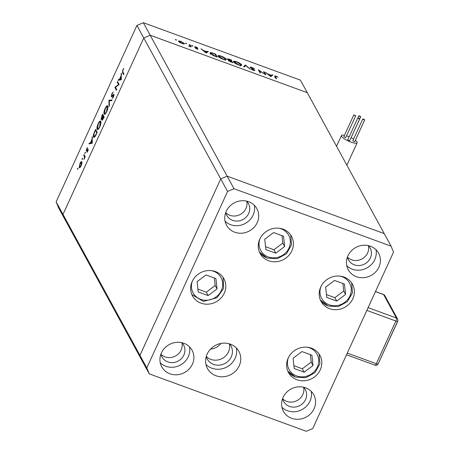 <?xml version="1.0" encoding="UTF-8"?>
<svg xmlns="http://www.w3.org/2000/svg" width="454" height="454" viewBox="0 0 454 454"><rect width="100%" height="100%" fill="white"/><g stroke="black" fill="none" stroke-linecap="round" stroke-linejoin="round"><path stroke-width="0.68" d="M206.269 356.435A13.58 12.53 151.4 0 0 210.855 359.392A13.58 12.53 151.4 0 0 224.753 356.765A13.58 12.53 151.4 0 0 229.372 343.826A13.58 12.53 -28.6 0 1 224.753 356.765A13.58 12.53 -28.6 0 1 210.855 359.392A13.58 12.53 -28.6 0 1 206.269 356.435M391.087 246.164L234.003 188.722L227.579 191.463L146.807 367.882L149.241 373.858L306.325 431.3L312.744 428.565L393.516 252.14L391.087 246.164L384.237 233.617L227.148 176.175L150.189 35.247L307.279 92.69L384.237 233.617L227.148 176.175L220.729 178.916L139.957 355.34L56.148 201.86L136.921 25.435L143.339 22.7L300.423 80.142L307.279 92.69L150.189 35.247L143.77 37.983L62.998 214.407L143.77 37.983L136.921 25.435M149.241 373.858L142.386 361.31L139.957 355.34L142.386 361.31L65.427 220.383L62.998 214.407L65.427 220.383L58.577 207.836L56.148 201.86M234.003 188.722L227.148 176.175L220.729 178.916L143.77 37.983L150.189 35.247L143.339 22.7M210.531 349.103A13.58 12.53 151.4 0 0 220.899 343.445M264.869 74.002L263.615 71.704L264.307 71.953L265.908 74.882L259.387 70.654L260.647 72.958L259.949 72.702L258.354 69.78L264.784 74.189M250.006 67.3L251.788 67.317L254.49 68.815L251.953 67.618L250.704 67.555L254.955 70.393L253.417 70.376L251.085 69.127L254.263 70.149L249.972 67.101M250.523 67.799L250.687 67.442L250.574 67.839M254.121 70.591L254.263 70.149M245.245 64.984L250.222 69.144L245.637 65.626L244.314 66.988L243.571 66.715L245.245 64.984L244.848 66.108L245.347 65.024M241.375 65.484L241.67 64.837C241.976 65.699 240.915 65.728 238.498 64.922C235.938 63.923 234.287 62.907 233.538 61.875C233.243 61.018 234.315 60.995 236.755 61.818C239.286 62.811 240.921 63.815 241.67 64.837L241.738 65.257M233.538 61.875L233.469 61.455M225.888 59.82L226.183 59.173C226.489 60.036 225.428 60.064 223.01 59.258C220.451 58.26 218.794 57.244 218.051 56.211C217.755 55.354 218.828 55.331 221.268 56.154C223.799 57.147 225.434 58.152 226.183 59.173L226.251 59.593M218.051 56.211L217.982 55.791M208.318 51.478L206.241 53.067L200.969 48.794L203.381 50.428L206.893 51.711L207.557 51.206L208.318 51.478M175.641 39.856L175.783 39.555L176.561 40.031L175.272 39.56M176.515 40.134L176.05 40.043M178.518 41.433C178.314 40.82 179.086 40.809 180.845 41.405L184.375 43.578L184.012 44.055L179.71 42.477L178.467 41.138M184.165 44.032L184.375 43.578L184.012 44.055M185.669 43.522L185.811 43.221L186.588 43.703L185.3 43.226M186.543 43.8L186.078 43.709M189.352 44.549L190.05 44.798L191.219 46.938L188.518 45.922L190.022 45.956L189.352 44.549M191.923 45.809L192.065 45.508L192.842 45.99L191.554 45.514M192.797 46.087L192.331 45.996M197.967 49.276L195.339 48.232L197.388 48.788L194.533 46.904L195.856 46.893L197.632 47.778L195.226 47.148L198.109 49.202M197.263 49.174L197.388 48.788M195.061 47.392L195.209 47.068L195.101 47.415M210.088 53.271C209.72 52.38 210.775 52.386 213.261 53.288L215.661 54.168L217.262 57.096L213.181 55.519L210.088 53.271L210.009 52.817M228.379 60.581L228.935 60.286L227.04 58.992L229.054 59.065L231.148 59.832L232.749 62.76L228.351 60.365M272.848 75.075L270.771 76.664L265.499 72.39L267.911 74.025L271.424 75.307L272.088 74.802L272.848 75.075M276.128 76.459L275.464 76.817L276.531 78.769L275.833 78.514L274.579 75.983L276.004 76.17L278.052 77.191L276.128 76.459M274.812 77.464L275.311 76.374L275.215 77.373M118.477 84.512L117.223 82.214L117.535 81.527L119.135 84.455L115.503 87.333L116.763 89.637L116.451 90.318L114.851 87.389L118.477 84.512L118.959 84.682M111.61 96.821L111.304 96.708L111.871 93.74L113.279 92.06L112.036 94.04L111.622 96.027L114.016 94.301L113.528 96.867L112.331 98.399L113.71 94.999L111.429 96.827M111.622 96.027L112.342 96.203M114.073 94.466L113.579 94.284L114.016 94.301M114.067 95.13L113.273 95.124M108.949 100.294L112.064 99.897L111.729 100.629L109.306 100.862L109.403 105.714L109.068 106.446L108.949 100.294L110.26 100.771M105.095 108.534C106.259 106.174 107.15 105.339 107.768 106.043C108.188 107.189 107.865 109.028 106.803 111.553C105.629 113.96 104.726 114.8 104.108 114.073C103.694 112.915 104.023 111.071 105.095 108.534L105.356 108.631M107.484 105.771L107.768 106.043M104.403 114.357L104.108 114.073L104.789 114.323M98.115 123.783C99.278 121.417 100.169 120.588 100.788 121.292C101.208 122.438 100.884 124.271 99.823 126.802C98.649 129.208 97.746 130.043 97.128 129.316C96.713 128.159 97.043 126.314 98.115 123.783L98.376 123.88M100.504 121.014L100.788 121.292M97.423 129.606L97.128 129.316L97.809 129.566M92.298 136.648L92.241 143.192L88.99 143.884L89.33 143.141L90.357 142.948L91.941 139.492L92.298 136.648M77.668 168.525L78.094 168.133L77.515 169.399L77.668 168.525L78.065 168.667M81.873 161.755L81.936 163.275L81.158 165.755L80 167.52L79.234 167.52L79.949 163.542C80.789 161.834 81.431 161.238 81.873 161.755L81.669 161.562M79.439 167.725L79.722 167.702M82.191 158.65L82.611 158.259L82.458 159.138L82.032 159.53L82.191 158.65L82.583 158.792M83.752 155.319L84.069 154.632L85.233 156.772L84.007 159.377L84.489 156.891L83.752 155.319L84.614 155.631M84.966 152.589L85.386 152.198L85.233 153.077L84.807 153.469L84.966 152.589L85.358 152.737M88.172 149.213L87.832 151.182L87.015 152.3L87.866 149.905L86.266 151.108L86.674 148.855L87.56 147.556L86.572 150.41L88.19 149.252M88.207 150.03L87.673 149.899M86.572 150.41L87.123 150.558M93.53 137.097C93.076 136.013 93.41 134.242 94.528 131.779L95.612 129.418L97.213 132.347L95.34 136.194L93.853 137.42L93.53 137.097L94.279 137.375M101.651 116.23L102.593 114.17L104.193 117.098L102.002 120.282L102.071 118.778L100.987 119.498L101.906 116.326M121.383 73.122L121.286 79.762L118.074 80.352L118.415 79.609L119.442 79.422L121.025 75.966L121.383 73.122M122.932 70.239L122.858 72.05L123.925 73.996L123.613 74.683L122.529 72.702L122.784 69.899L123.811 68.401L122.932 70.239M82.009 162.6L81.561 162.436L80.097 163.798L79.546 166.834L80.301 167.208M79.546 166.834L81.016 165.489L81.408 162.294L82.009 162.515M85.08 157.107L84.489 156.891M87.486 151.784L87.128 151.653M87.094 150.603L86.708 150.461M87.628 149.933L87.276 149.803M90.567 143.589L89.33 143.141M91.595 143.402L90.357 142.948M92.275 139.616L91.941 139.492M92.293 137.517L91.958 137.397M90.687 142.891L91.912 142.664L91.935 140.167L90.687 142.891L91.924 143.339M92.247 142.783L91.912 142.664M92.27 140.286L91.935 140.167M96.991 132.823L95.465 130.4L94.103 133.533L93.842 136.416L94.812 136.926M96.322 130.718L95.465 130.4M95.658 135.632L95.368 135.525L96.73 132.727M93.842 136.416L95.368 135.525M100.975 122.16L100.476 121.973C99.965 121.428 99.239 122.12 98.291 124.055L97.44 128.635L98.387 129.118M97.44 128.635C97.956 129.186 98.688 128.488 99.647 126.535L100.249 121.757L100.97 122.018M103.546 118.505L103.711 117.484L103.2 116.542L102.315 119.595L102.859 119.839M102.315 119.595L103.291 118.409M104.057 116.86L103.2 116.542M102.485 118.21L102.156 118.091L103.035 116.241L102.445 115.157L101.299 118.812L101.872 119.079M103.898 116.559L103.035 116.241M101.299 118.812L102.156 118.091M103.302 115.469L102.445 115.157M107.956 106.911L107.456 106.73C106.945 106.179 106.219 106.872 105.271 108.812L104.42 113.387L105.368 113.869M104.42 113.387C104.936 113.943 105.668 113.239 106.628 111.287L107.229 106.508L107.95 106.775M110.504 100.748L108.988 100.192M113.006 97.78L112.513 97.604M118.08 82.526L117.223 82.214M115.713 87.707L114.851 87.389M115.588 87.48L114.924 87.236M119.652 80.063L118.415 79.609M120.679 79.876L119.442 79.422M121.36 76.09L121.025 75.966M121.377 73.991L121.042 73.871M119.771 79.359L120.997 79.138L121.019 76.635L119.771 79.359L121.008 79.813M121.332 79.257L120.997 79.138M121.354 76.76L121.019 76.635M178.961 41.938L179.177 41.467L181.912 43.357L183.683 43.323L180.987 41.666L179.211 41.689L179.058 42.023M183.501 44.021L183.683 43.323M189.795 45.355L190.05 44.798M197.365 49.202L197.643 48.606M206.275 52.755L206.893 51.711M206.394 52.8L207.557 51.206M206.122 53.01L206.678 51.875L203.914 50.859L205.889 52.477L206.678 51.875M215.412 54.718L215.661 54.168M216.405 56.54L215.134 54.213L212.069 53.152L210.787 53.527L216.308 56.744M210.611 53.907L210.718 53.175L210.219 54.259M218.431 56.699L218.692 56.131L222.812 58.946C224.815 59.622 225.706 59.616 225.49 58.924L221.461 56.466C219.43 55.768 218.527 55.768 218.749 56.466L218.578 56.835M225.048 60.348L225.49 58.924M230.899 60.382L231.148 59.832M228.657 60.893L228.935 60.286M230.95 61.858L231.892 62.204L231.375 61.267L229.071 60.83L230.853 62.062M228.941 61.114L229.054 60.705L228.884 61.074M230.751 60.796L231.217 60.967L230.621 59.877L227.732 59.247L230.66 61.001M229.083 60.671L229.287 60.234M227.596 59.542L227.715 59.128L227.545 59.502M233.918 62.357L234.179 61.795L238.299 64.61C240.302 65.285 241.193 65.28 240.978 64.587L236.948 62.13C234.917 61.432 234.014 61.432 234.236 62.13L234.065 62.499M240.535 66.012L240.978 64.587M243.98 66.863L244.751 66.074M264.058 72.509L264.307 71.953M259.132 71.21L259.387 70.654M270.805 76.351L271.424 75.307M270.924 76.397L272.088 74.802M270.652 76.607L271.208 75.472L268.445 74.456L270.419 76.073L271.208 75.472M397.852 321.074L378.199 363.728M363.949 119.788L364.71 119.867L363.558 119.073L362.797 118.993L363.949 119.788M362.797 118.993L352.826 140.774L353.972 141.569L354.733 141.648L364.71 119.867M359.988 116.644L360.748 116.729L359.596 115.935L358.836 115.855L359.988 116.644M350.681 138.561L360.748 116.729M354.971 115.662L355.732 115.742L353.825 114.868L354.971 115.662M353.825 114.868L343.854 136.648L345 137.443L345.761 137.522L355.732 115.742M358.932 118.8L359.693 118.886L358.546 118.091L357.786 118.012L358.932 118.8M357.786 118.012L347.809 139.792L348.961 140.581L349.722 140.666L359.693 118.886M344.478 135.281A8.643 2.1 24.6 0 0 341.436 135.553A8.643 2.1 24.6 0 0 341.55 136.319A8.643 2.1 24.6 0 0 349.659 141.597A8.643 2.1 24.6 0 0 357.15 142.749A8.643 2.1 24.6 0 0 357.037 141.983A8.643 2.1 24.6 0 0 355.369 140.263M353.609 139.066A8.643 2.1 24.6 0 0 351.141 137.704M349.177 136.807A8.643 2.1 24.6 0 0 346.538 135.825M313.033 365.521L311.943 355.21L301.984 351.572L293.119 358.24L294.215 368.546L304.169 372.189L313.033 365.521L311.172 362.105L310.377 354.636M293.914 365.703L302.307 368.773L311.172 362.105M302.307 368.773L304.169 372.189M325.677 287.132L326.766 297.444L336.726 301.081L345.59 294.413L344.495 284.108L334.541 280.464L325.677 287.132M326.466 294.601L334.859 297.671L343.723 291.003L342.935 283.534M343.723 291.003L345.59 294.413M334.859 297.671L336.726 301.081M284.652 246.511L283.563 236.205L273.603 232.561L264.739 239.23L265.834 249.541L275.788 253.179L284.652 246.511L282.791 243.1L281.996 235.632M265.533 246.698L273.927 249.768L282.791 243.1M273.927 249.768L275.788 253.179M215.934 278.597L205.98 274.959L197.115 281.628L198.205 291.933L208.165 295.577L217.029 288.909L215.934 278.597M197.904 289.096L206.298 292.166L215.162 285.498L214.373 278.03M215.162 285.498L217.029 288.909M206.298 292.166L208.165 295.577M206.207 356.651A13.58 12.53 151.4 0 0 207.155 358.938A13.58 12.53 151.4 0 0 213.596 364.409A13.58 12.53 151.4 0 0 228.72 360.624A13.58 12.53 151.4 0 0 230.995 345.92A13.58 12.53 151.4 0 0 229.588 343.888M329.542 308.658A17.905 16.514 -28.6 0 1 321.063 301.445A17.905 16.514 -28.6 0 1 324.065 282.065A17.905 16.514 -28.6 0 1 344.001 277.071A17.905 16.514 -28.6 0 1 352.486 284.283A17.905 16.514 -28.6 0 1 349.484 303.664A17.905 16.514 -28.6 0 1 329.542 308.658M296.99 379.76A17.905 16.514 -28.6 0 1 288.506 372.552A17.905 16.514 -28.6 0 1 291.513 353.167A17.905 16.514 -28.6 0 1 311.45 348.178A17.905 16.514 -28.6 0 1 319.934 355.391A17.905 16.514 -28.6 0 1 316.926 374.771A17.905 16.514 -28.6 0 1 296.99 379.76M205.957 364.483A17.905 16.514 151.4 0 0 211.848 368.222A17.905 16.514 151.4 0 0 230.082 364.829A17.905 16.514 151.4 0 0 236.307 347.906M215.956 375.747A17.905 16.514 -28.6 0 1 207.472 368.54A17.905 16.514 -28.6 0 1 210.48 349.16A17.905 16.514 -28.6 0 1 230.416 344.166A17.905 16.514 -28.6 0 1 238.9 351.379A17.905 16.514 -28.6 0 1 235.893 370.759A17.905 16.514 -28.6 0 1 215.956 375.747M200.986 303.147A17.905 16.514 -28.6 0 1 192.502 295.94A17.905 16.514 -28.6 0 1 195.504 276.56A17.905 16.514 -28.6 0 1 215.446 271.566A17.905 16.514 -28.6 0 1 223.924 278.779A17.905 16.514 -28.6 0 1 220.922 298.159A17.905 16.514 -28.6 0 1 200.986 303.147M268.609 260.755A17.905 16.514 -28.6 0 1 260.125 253.542A17.905 16.514 -28.6 0 1 263.133 234.162A17.905 16.514 -28.6 0 1 283.069 229.174A17.905 16.514 -28.6 0 1 291.553 236.381A17.905 16.514 -28.6 0 1 288.545 255.761A17.905 16.514 -28.6 0 1 268.609 260.755M370.396 246.227A17.286 15.947 151.4 0 0 351.146 251.045A17.286 15.947 151.4 0 0 348.246 269.755A17.286 15.947 151.4 0 0 356.435 276.719A17.286 15.947 151.4 0 0 375.685 271.901A17.286 15.947 151.4 0 0 378.585 253.19A17.286 15.947 151.4 0 0 370.396 246.227M346.748 265.686A17.286 15.947 151.4 0 0 352.321 269.194A17.286 15.947 151.4 0 0 369.862 265.97A17.286 15.947 151.4 0 0 375.974 249.728M183.893 343.303A17.286 15.947 151.4 0 0 164.643 348.122A17.286 15.947 151.4 0 0 161.738 366.838A17.286 15.947 151.4 0 0 169.932 373.795A17.286 15.947 151.4 0 0 189.182 368.977A17.286 15.947 151.4 0 0 192.082 350.267A17.286 15.947 151.4 0 0 183.893 343.303M160.245 362.769A17.286 15.947 151.4 0 0 165.818 366.27A17.286 15.947 151.4 0 0 183.359 363.047A17.286 15.947 151.4 0 0 189.466 346.805M248.707 201.729A17.286 15.947 151.4 0 0 229.457 206.547A17.286 15.947 151.4 0 0 226.557 225.258A17.286 15.947 151.4 0 0 234.746 232.221A17.286 15.947 151.4 0 0 253.996 227.403A17.286 15.947 151.4 0 0 256.902 208.692A17.286 15.947 151.4 0 0 248.707 201.729M225.059 221.189A17.286 15.947 151.4 0 0 230.638 224.696A17.286 15.947 151.4 0 0 248.179 221.473A17.286 15.947 151.4 0 0 254.285 205.231M305.576 387.801A17.286 15.947 151.4 0 0 286.326 392.619A17.286 15.947 151.4 0 0 283.427 411.33A17.286 15.947 151.4 0 0 291.616 418.293A17.286 15.947 151.4 0 0 310.865 413.475A17.286 15.947 151.4 0 0 313.771 394.764A17.286 15.947 151.4 0 0 305.576 387.801M281.928 407.261A17.286 15.947 151.4 0 0 287.507 410.768A17.286 15.947 151.4 0 0 305.048 407.544A17.286 15.947 151.4 0 0 311.155 391.303M303.522 387.2A12.349 11.39 -28.6 0 1 305.321 389.6A12.349 11.39 -28.6 0 1 303.249 402.97A12.349 11.39 -28.6 0 1 289.499 406.409A12.349 11.39 -28.6 0 1 283.648 401.438A12.349 11.39 -28.6 0 1 282.598 398.623M282.626 398.737A12.349 11.39 151.4 0 0 286.758 401.393A12.349 11.39 151.4 0 0 299.379 399.015A12.349 11.39 151.4 0 0 303.607 387.285M225.734 212.551A12.349 11.39 151.4 0 0 226.779 215.366A12.349 11.39 151.4 0 0 232.63 220.338A12.349 11.39 151.4 0 0 246.38 216.898A12.349 11.39 151.4 0 0 248.457 203.528A12.349 11.39 151.4 0 0 246.653 201.128M246.738 201.213A12.349 11.39 -28.6 0 1 242.51 212.949A12.349 11.39 -28.6 0 1 229.894 215.321A12.349 11.39 -28.6 0 1 225.757 212.665M160.915 354.126A12.349 11.39 151.4 0 0 161.964 356.94A12.349 11.39 151.4 0 0 167.815 361.912A12.349 11.39 151.4 0 0 181.566 358.473A12.349 11.39 151.4 0 0 183.637 345.102A12.349 11.39 151.4 0 0 181.838 342.702M181.918 342.787A12.349 11.39 -28.6 0 1 177.69 354.523A12.349 11.39 -28.6 0 1 165.074 356.895A12.349 11.39 -28.6 0 1 160.937 354.239M368.342 245.625A12.349 11.39 -28.6 0 1 370.141 248.026A12.349 11.39 -28.6 0 1 368.069 261.391A12.349 11.39 -28.6 0 1 354.319 264.835A12.349 11.39 -28.6 0 1 348.468 259.864A12.349 11.39 -28.6 0 1 347.418 257.049M347.446 257.163A12.349 11.39 151.4 0 0 351.578 259.819A12.349 11.39 151.4 0 0 364.193 257.441A12.349 11.39 151.4 0 0 368.421 245.705M227.579 191.463L220.729 178.916L139.957 355.34L146.807 367.882M85.006 156.352L84.149 156.034M113.142 95.266L112.791 95.136M123.392 73.02L122.529 72.702M347.293 353.093L376.332 363.711L395.877 321.023L366.843 310.405M368.103 307.653L396.416 318.01L383.63 294.589L375.452 291.599M378.12 363.904A2.469 0.602 24.6 0 1 376.332 363.711A2.469 0.743 110.1 0 1 375.027 365.192A2.469 2.469 0 0 0 378.12 363.904L397.664 321.211A2.469 2.469 0 0 0 397.585 319.003A2.469 2.276 -28.6 0 0 396.416 318.01A2.469 0.743 110.1 0 1 395.877 321.023A2.469 0.602 24.6 0 0 397.664 321.211M383.477 294.447A2.469 0.743 110.1 0 1 383.63 294.589A2.469 2.276 151.4 0 1 384.799 295.582A2.469 2.469 0 0 0 383.477 294.447L375.486 291.525M288.392 357.65A15.93 14.693 151.4 0 0 296.644 375.929A15.93 14.693 151.4 0 0 317.346 367.099A15.93 14.693 151.4 0 0 309.509 347.832A15.93 14.693 151.4 0 0 307.46 347.242M295.48 377.002A17.905 16.514 -28.6 0 1 287.825 371.134L295.599 377.115L305.78 377.705L314.906 372.734L319.928 363.858L319.111 354.052M320.95 286.548A15.93 14.693 151.4 0 0 329.201 304.821A15.93 14.693 151.4 0 0 349.903 295.991A15.93 14.693 151.4 0 0 342.066 276.724A15.93 14.693 151.4 0 0 340.018 276.134M328.038 305.894A17.905 16.514 -28.6 0 1 320.376 300.026L328.157 306.007L338.332 306.598L347.463 301.626L352.48 292.756L351.668 282.95M260.011 238.645A15.93 14.693 151.4 0 0 268.263 256.919A15.93 14.693 151.4 0 0 288.965 248.088A15.93 14.693 151.4 0 0 281.128 228.822A15.93 14.693 151.4 0 0 279.079 228.231M267.1 257.991A17.905 16.514 -28.6 0 1 259.444 252.123M192.388 281.043A15.93 14.693 151.4 0 0 197.592 297.784A15.93 14.693 151.4 0 0 216.212 296.808A15.93 14.693 151.4 0 0 222.5 281.735A15.93 14.693 151.4 0 0 211.456 270.629M87.815 149.86L88.207 150.002M86.629 150.467L87.072 150.632M111.695 96.1L112.252 96.305M113.636 94.931L114.073 95.09M346.527 354.773L375.027 365.192M384.799 295.582L397.585 319.003M346.873 165.199L357.15 142.749M336.533 146.262L341.436 135.553M358.836 115.855L357.877 117.955M259.444 252.129L267.219 258.105L277.394 258.695L286.525 253.724L291.547 244.854L290.73 235.047M191.821 294.527L203.415 301.422L217.035 297.722L223.618 288.398L223.107 277.445"/></g></svg>
